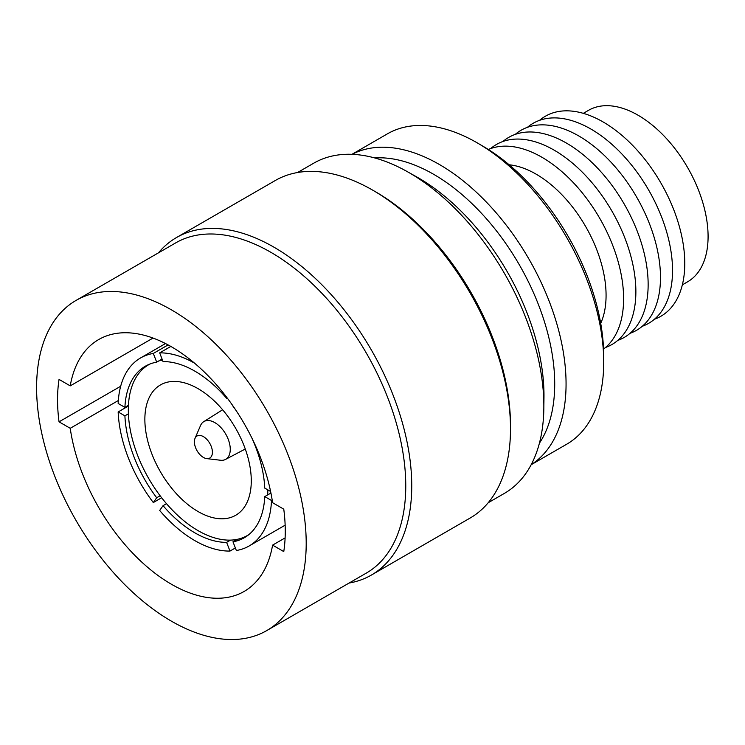 <?xml version="1.0" encoding="UTF-8"?>
<svg xmlns="http://www.w3.org/2000/svg" width="745" height="745" viewBox="0 0 745 745"><rect width="100%" height="100%" fill="white"/><g stroke="black" fill="none" stroke-linecap="round" stroke-linejoin="round"><path stroke-width="1.12" d="M203.404 436.626A12.739 7.357 60 0 1 212.25 450.176A12.739 7.357 60 0 1 206.728 458.613A12.739 7.357 60 0 1 203.404 457.43A12.739 7.357 60 0 1 195.032 438.349A12.739 7.357 60 0 1 203.404 436.626M195.032 438.349L200.517 425.572A21.801 12.591 60 0 1 203.702 421.689A21.801 12.591 60 0 1 214.839 422.62A21.801 12.591 60 0 1 229.153 442.055A21.801 12.591 60 0 1 225.493 459.442A21.801 12.591 60 0 1 220.539 460.252L206.728 458.613M198.068 511.545A75.254 43.452 60 0 1 147.938 441.757A75.254 43.452 60 0 1 164.459 383.07A75.254 43.452 60 0 1 198.068 388.657A75.254 43.452 60 0 1 246.129 451.489A75.254 43.452 60 0 1 239.322 512.737A75.254 43.452 60 0 1 198.068 511.545M267.809 489.865A98.629 56.946 60 0 1 267.697 494.894M248.737 534.696A98.629 56.946 60 0 1 247.377 535.515A98.629 56.946 60 0 1 198.068 530.636A98.629 56.946 60 0 1 133.634 443.722A98.629 56.946 60 0 1 148.758 364.687A98.629 56.946 60 0 1 150.145 363.933M158.909 360.859A98.629 56.946 60 0 1 162.55 360.291M374.735 157.949A171.22 98.852 60 0 1 433.646 174.302A171.22 98.852 60 0 1 539.417 443.182M352.059 154.327A179.21 103.471 60 0 1 439.345 164.477A179.21 103.471 60 0 1 555.789 320.313A179.21 103.471 60 0 1 531.213 464.638M351.947 154.327L387.391 133.858A179.21 103.471 60 0 1 476.996 142.733A179.21 103.471 60 0 1 477.945 143.282A179.21 103.471 60 0 1 603.72 361.139A179.21 103.471 60 0 1 566.61 444.271L531.166 464.731M477.945 143.282L483.347 146.448A171.462 98.992 60 0 1 603.683 354.881L603.72 361.139M509.161 164.794A99.02 57.169 60 0 1 536.055 174.116A99.02 57.169 60 0 1 600.703 323.349M488.32 149.484A115.494 66.677 60 0 1 541.941 157.269A115.494 66.677 60 0 1 616.264 255.405A115.494 66.677 60 0 1 603.543 349.051M490.657 148.572A115.494 66.677 60 0 1 554.206 150.183A115.494 66.677 60 0 1 631.211 257.546A115.494 66.677 60 0 1 605.499 347.487M502.922 141.494A115.494 66.677 60 0 1 566.479 143.105A115.494 66.677 60 0 1 643.484 250.46A115.494 66.677 60 0 1 617.763 340.409M515.233 134.398A115.494 66.677 60 0 1 578.818 135.981A115.494 66.677 60 0 1 655.833 243.373A115.494 66.677 60 0 1 630.065 333.294M527.413 127.33A115.494 66.677 60 0 1 590.869 129.025A115.494 66.677 60 0 1 667.846 236.286A115.494 66.677 60 0 1 642.274 326.282M539.566 120.336A115.494 66.677 60 0 1 603.105 121.957A115.494 66.677 60 0 1 680.111 229.302A115.494 66.677 60 0 1 654.408 319.251M583.326 113.342L588.559 110.316A99.02 57.169 60 0 1 638.074 115.224A99.02 57.169 60 0 1 702.759 202.482A99.02 57.169 60 0 1 687.579 281.824L682.346 284.851M166.498 503.685L163.053 505.669A99.02 57.169 60 0 0 194.827 532.824A99.02 57.169 60 0 0 226.61 542.36L229.982 551.067A108.556 62.673 60 0 1 194.827 540.609A108.556 62.673 60 0 1 159.672 510.474L163.053 505.669M128.41 413.81L124.909 415.85A99.02 57.169 60 0 0 156.692 497.753L160.128 495.77M162.056 359.025L156.692 362.154A99.02 57.169 60 0 0 145.21 366.289A99.02 57.169 60 0 0 124.909 407.366L128.438 405.308M170.847 346.434L159.672 352.879L163.053 361.586A99.02 57.169 60 0 1 194.827 371.122A99.02 57.169 60 0 1 226.61 398.277L227.011 397.718M272.186 500.091L271.506 500.482A108.556 62.673 60 0 1 249.109 545.992A108.556 62.673 60 0 1 236.351 550.499L232.971 541.792A99.02 57.169 60 0 0 244.23 537.797A99.02 57.169 60 0 0 264.754 496.589L271.506 500.482M235.364 547.957L229.982 551.067M235.392 409.499A99.02 57.169 60 0 0 232.971 406.193L233.064 406.072M251.903 438.088A99.02 57.169 60 0 1 264.754 488.096L270.603 491.476M159.672 352.879A108.556 62.673 60 0 1 194.575 363.188M124.909 407.366L118.157 403.464A108.556 62.673 60 0 1 140.554 357.963A108.556 62.673 60 0 1 153.312 353.447L156.692 362.154M156.692 497.753L153.312 502.558A108.556 62.673 60 0 1 118.157 411.948L124.909 415.85M161.646 497.744L153.312 502.558M128.41 406.034L118.157 411.948M168.1 344.916L153.312 353.447M227.178 397.951L226.61 398.277M264.754 496.589L270.919 493.05M237.255 539.343L232.971 541.792M226.61 542.36L230.531 540.125M171.406 309.846A190.636 110.064 60 0 1 295.942 477.834A190.636 110.064 60 0 1 266.719 630.596A190.636 110.064 60 0 1 171.406 621.162A190.636 110.064 60 0 1 46.861 453.165A190.636 110.064 60 0 1 76.083 300.403A190.636 110.064 60 0 1 171.406 309.846M76.083 300.403L175.643 242.917A190.636 110.064 60 0 1 270.957 252.359A190.636 110.064 60 0 1 395.502 420.357A190.636 110.064 60 0 1 366.279 573.119L266.719 630.596M158.443 252.853A194.873 112.514 60 0 1 176.518 237.534A194.873 112.514 60 0 1 273.955 247.182A194.873 112.514 60 0 1 401.257 418.904A194.873 112.514 60 0 1 371.392 575.056A194.873 112.514 60 0 1 349.079 583.056M510.502 428.831L510.502 425.376A190.636 110.064 60 0 0 375.704 191.893L372.714 190.161A194.873 112.514 60 0 1 510.502 428.831A194.873 112.514 60 0 1 470.142 518.036L371.392 575.056M297.581 172.514L313.729 163.192A190.636 110.064 60 0 1 407.236 171.601A190.636 110.064 60 0 1 409.052 172.635A190.636 110.064 60 0 1 543.841 408.223A190.636 110.064 60 0 1 504.374 493.395L488.226 502.717M407.236 171.601L416.669 176.9A177.645 102.568 60 0 1 418.364 177.869A177.645 102.568 60 0 1 543.971 397.392L543.841 408.223M118.325 400.531L70.226 428.3L59.041 421.838A161.013 92.967 60 0 1 59.041 379.41L70.226 385.873A145.424 83.962 60 0 1 98.694 339.552A145.424 83.962 60 0 1 171.406 346.76A145.424 83.962 60 0 1 272.586 502.698L283.771 509.161A161.013 92.967 -120 0 1 283.771 551.589L272.586 545.126A145.424 83.962 60 0 1 244.118 591.446A145.424 83.962 60 0 1 171.406 584.238A145.424 83.962 60 0 1 70.226 428.3M153.032 338.062L70.226 385.873M285.112 537.899L272.586 545.126M176.518 237.534L275.278 180.513A194.873 112.514 60 0 1 372.714 190.161L375.704 191.893M120.681 386.255L59.041 421.838M225.493 459.442L245.282 449.012M203.702 421.689L222.615 409.769M247.377 535.515L248.541 534.845M148.758 364.687L149.922 364.016M249.109 545.992L285.139 525.188M140.554 357.963L165.511 343.547"/></g></svg>

